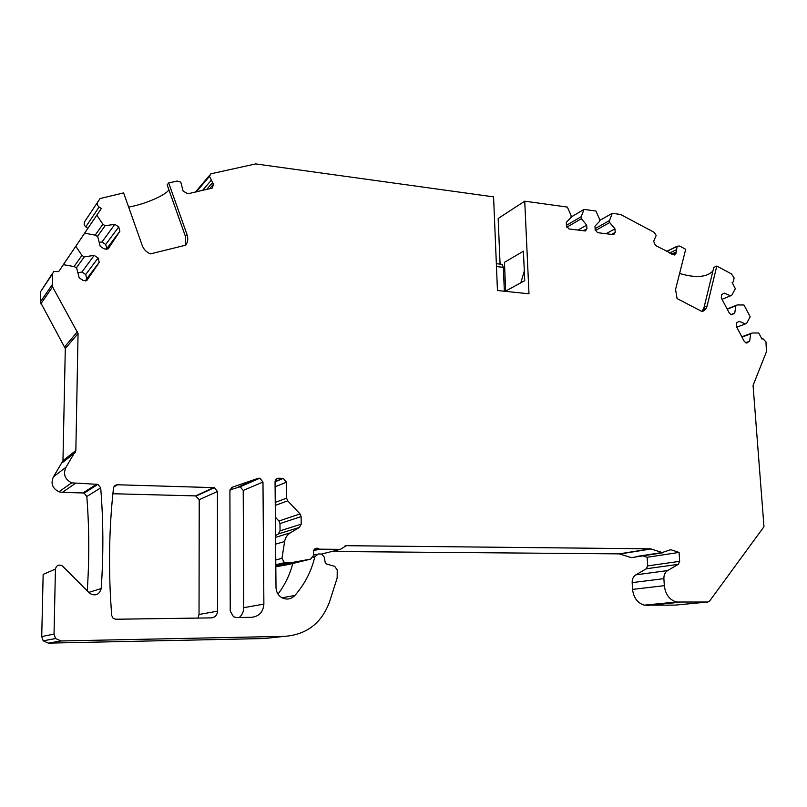 <?xml version="1.0" encoding="UTF-8"?>
<svg xmlns="http://www.w3.org/2000/svg" width="807" height="807" viewBox="0 0 807 807"><rect width="100%" height="100%" fill="white"/><g stroke="black" fill="none" stroke-linecap="round" stroke-linejoin="round"><path stroke-width="1.21" d="M278.001 594.103C284.952 584.873 289.884 574.665 292.8 563.478M63.289 264.797L75.808 246.276L81.941 255.405L84.21 256.898L94.167 255.385L98.111 257.978L99.241 262.356L86.742 280.624L83.171 280.443L79.187 277.85L76.685 268.126L74.405 266.643L63.39 264.646L58.689 271.606L53.746 271.434L52.294 274.168L52.556 286.878L78.067 333.533L75.848 450.508L66.013 467.192C62.906 474.072 64.802 479.287 71.702 482.858L97.899 484.361L100.704 487.882C103.397 520.969 103.558 554.52 101.198 588.545C99.352 594.668 95.589 596.323 89.9 593.508L62.321 565.889C58.74 564.204 56.44 565.273 55.431 569.096L54.029 634.1L55.572 638.549L60.969 640.97L48.359 643.129L263.96 638.539L284.901 636.33C306.781 634.564 321.67 623.065 329.549 601.81L337.165 578.024L337.235 569.964L334.713 566.363L326.442 563.962L325.201 562.479L324.232 557.092L321.711 554.116L318.251 553.935L314.841 556.83L313.066 557.264M48.359 643.129L43.195 640.819L41.722 636.562L43.154 574.382L55.431 569.096M87.237 590.875C89.416 559.009 89.264 527.546 86.803 496.507L84.11 493.138L82.98 492.946L62.31 492.401L75.222 483.534M66.013 467.192L53.484 476.776C50.498 483.373 52.304 488.366 58.921 491.766L62.31 492.401M53.484 476.776L62.966 460.757L65.296 348.543L40.35 302.01L52.052 284.911M52.374 273.492L40.602 291.69L40.35 302.01M63.269 264.757L84.674 233.142L95.498 235.21L97.738 236.703L100.219 246.296L104.143 248.889L107.805 249.01L108.612 248.223L119.87 231.246L118.74 226.928L114.866 224.336L105.102 225.718L102.862 224.235L96.81 215.176L101.329 208.499L99.1 207.006L85.754 226.878L87.902 228.29L83.545 234.746L96.81 215.176M185.61 245.217L185.439 236.39L187.042 234.625C188.324 238.519 187.89 242.039 185.741 245.177L150.415 253.882C146.46 252.208 143.737 249.403 142.234 245.489L123.622 192.903L100.088 198.542L84.271 222.218L84.16 224.921L85.754 226.878M664.332 585.67L632.567 589.392L632.174 582.624C632.093 579.063 633.324 576.46 635.855 574.826L646.296 568.774L647.658 565.889L679.665 561.339L678.284 564.335L667.621 570.579C665.039 572.274 663.798 574.957 663.889 578.649L664.332 585.67C665.382 594.295 669.376 599.742 676.337 602.022L707.779 602.032L709.605 601.044L763.977 526.719L753.062 385.393L766.428 351.781L765.974 341.906L762.958 338.688L761.959 339.061L758.741 332.968L752.043 333.029L750.702 333.886L749.622 341.25L746.525 343.005L744.357 341.583L736.186 326.119L736.69 322.78L739.071 321.287L745.436 323.93L746.788 323.072L750.167 316.727L743.963 304.975L737.215 304.945L735.853 305.782L734.743 313.106L731.697 314.821L729.447 313.378L721.246 297.874L721.761 294.555L724.172 293.092L730.577 295.796L731.939 294.969L735.359 288.684L732.131 282.561L733.492 281.744L734.088 277.8L731.404 273.886L716.808 266.038L707.124 305.924C706.327 308.899 704.632 310.776 702.04 311.552L677.063 298.55L675.57 289.41L685.698 249.302L679.655 246.044L677.174 246.216L675.994 253.337L674.359 255.002L655.486 245.479L653.67 241.394L656.162 235.432L654.205 232.355L620.583 214.46L612.251 213.3L609.547 220.523L609.668 222.561L614.954 228.845L615.166 232.426L613.734 234.666L597.614 232.678L595.173 229.803L594.971 226.192L599.682 221.219L599.561 219.161L595.939 211.041L584.026 209.396L581.222 216.68L581.333 218.737L586.709 225.103L586.911 228.714L585.458 230.963L568.955 228.936L566.484 226.031L566.292 222.389L571.124 217.365L571.023 215.298L567.351 207.086L524.732 201.175L498.161 218.495L500.078 264.111M632.567 589.392C633.545 597.715 637.419 602.97 644.208 605.149L674.914 605.129L707.779 602.032M647.658 565.889L647.133 557.274L642.776 555.872M321.489 554.056L340.362 549.355L346.314 545.683L650.513 548.831L662.184 552.523L636.037 556.568M630.64 557.405L619.262 553.864L331.818 551.484M314.256 554.934L313.489 554.934M275.762 559.967L281.956 558.353L284.387 562.65L290.006 562.883L310.614 559.12L289.39 564.305M289.027 564.396L275.823 566.807M275.54 535.606L278.344 533.941L280.039 530.835L279.979 523.572L278.94 521.009L275.379 517.247M239.286 617.496C242.201 614.904 243.684 611.625 243.754 607.661L243.22 490.454L240.173 486.782L229.995 489.839M197.957 618.071L199.036 614.47L199.218 499.684L195.597 495.902L112.889 493.733M524.732 201.175L528.989 293.798L497.455 290.51L493.581 196.868L255.678 163.912L210.869 173.818L209.487 176.35L196.343 191.874M187.042 234.625L168.683 182.937L177.167 181.061L180.758 182.1L183.108 191.088L187.819 193.811L212.302 188.071L213.482 184.238L209.487 176.35M97.748 201.8C96.739 203.727 97.183 205.462 99.1 207.006M75.808 246.276L84.674 233.142M60.969 640.97L284.901 636.33M275.056 481.85C275.258 479.58 276.448 478.369 278.627 478.218L283.277 478.4L275.056 481.819L276.014 587.536C276.276 592.449 278.496 595.98 282.682 598.128C287.302 599.924 291.367 599.036 294.888 595.455C304.683 584.248 311.331 571.376 314.841 556.83M283.277 478.4L286.435 482.203L275.096 486.813M275.237 502.398L286.606 498.141L286.435 482.203M286.606 498.141L287.685 500.824L300.043 513.938L301.122 516.611L279.979 523.572M275.56 537.351L290.349 532.852L299.468 527.395L301.213 524.167L301.122 516.611M290.349 532.852C287.211 534.819 285.295 537.714 284.609 541.537L281.956 558.353M310.614 559.12L313.499 555.418L313.449 551.887C313.802 549.103 315.285 547.913 317.908 548.296L319.36 549.174L340.362 549.355M662.184 552.523L669.285 550.203M679.665 561.339L679.08 552.422L671.353 549.88M232.335 487.196L258.069 478.339L259.824 478.208L262.981 482.041L263.879 604.12C263.203 612.019 259.108 616.417 251.572 617.325L236.552 617.526L233.495 616.75L230.227 611.03L229.904 490.717L231.791 487.448M117.509 484.765L214.39 487.66L217.436 491.513L217.547 611.181C217.174 615.196 215.045 617.436 211.172 617.89L115.754 619.231L113.131 618.303L111.739 615.57C108.299 572.345 108.874 529.906 113.464 488.235C113.908 486.046 115.25 484.886 117.509 484.765L113.837 486.964M679.595 273.472C695.523 278.153 706.629 277.346 712.914 271.031M716.808 266.038L713.802 267.389L704.118 307.154L707.124 305.924M702.14 311.522L704.118 307.154M571.114 217.063L584.026 209.396M599.641 220.482L612.251 213.3M704.108 308.506L704.874 309.959M737.215 304.945L727.117 308.98M735.853 305.782L727.248 309.222M734.743 313.106L730.769 314.669M730.577 295.796L722.013 299.326M749.622 341.25L745.446 342.743M750.702 333.886L741.976 337.074M752.043 333.029L741.815 336.761M745.436 323.93L736.751 327.198M679.08 552.422L647.133 557.274M313.62 550.656L319.36 549.174M290.006 562.883L275.823 566.383M128.646 207.096C144.645 204.262 164.719 195.728 168.945 189.917M168.683 182.937L167.16 184.904L185.439 236.39M101.329 208.499L87.902 228.29M58.679 271.606L63.39 264.646M102.862 224.235L95.176 235.15M106.221 249.494L106.786 248.637L105.707 244.471L101.964 241.999L99.211 242.403M94.167 255.385L81.921 272.05L85.724 274.521L86.803 278.738L85.29 281.028M81.921 272.05L77.855 272.685M114.866 224.336L101.964 241.999M105.102 225.718L97.425 236.491M84.21 256.898L76.342 267.904M81.941 255.405L74.052 266.582M496.345 263.687L502.166 264.353L503.346 267.329L504.355 291.226M505.666 291.075L524.742 280.665L523.41 251.219L504.446 262.336L505.666 291.075M496.466 266.552L503.346 267.329M520.828 282.803L524.308 271.041M581.222 216.68L566.443 225.345M581.333 218.737L566.796 227.231M586.709 225.103L577.953 230.116M609.547 220.523L595.112 228.633M609.668 222.561L595.324 230.59M614.954 228.845L605.986 233.768M646.942 605.462L679.141 602.335M732.363 314.589L731.828 314.801M747.252 342.763L746.596 342.995M346.314 545.683L344.73 546.087M650.513 548.831L619.262 553.864M651.239 548.952L619.968 553.975M646.296 568.774L678.284 564.335M667.621 570.579L635.855 574.826M663.889 578.649L632.174 582.624M275.812 565.293L285.577 562.862M275.621 544.15L284.609 541.537M299.468 527.395L278.344 533.941M213.482 184.238L209.437 188.909M212.806 182.332L206.582 189.554M211.222 180.284L202.496 190.482M209.618 175.694L195.839 191.995M118.74 226.928L105.707 244.471M119.87 231.246L106.786 248.637M99.241 262.356L86.803 278.738M98.111 257.978L85.724 274.521M40.602 291.69L52.294 274.168M40.834 303.886L52.556 286.878M77.563 331.566L64.812 346.667M78.067 333.533L65.296 348.543M75.848 450.508L62.966 460.757M75.263 452.475L62.401 462.643M96.729 484.16L82.98 492.946M100.704 487.882L86.803 496.507M101.198 588.545L88.75 592.409M54.029 634.1L41.722 636.562M313.489 555.125L316.647 554.338M313.126 557.143L314.861 556.709M294.888 595.455L282.006 597.795M278.627 478.218L276.004 479.318M282.813 478.349L275.066 481.577M301.213 524.167L280.039 530.835M300.043 513.938L278.94 521.009M275.268 505.404L287.685 500.824M675.994 253.337L672.967 254.81M676.377 251.845L671.676 254.124M676.236 249.787L669.618 253.025M676.811 246.528L666.733 251.481M677.174 246.216L666.602 251.411M586.911 228.714L583.239 230.802M615.166 232.426L611.403 234.474M263.879 604.12L243.754 607.661M262.981 482.041L243.22 490.454M258.069 478.339L238.479 486.914M217.547 611.181L199.036 614.47M217.436 491.513L199.218 499.684M213.673 487.569L195.597 495.902M704.471 307.013L703.512 310.957M650.906 548.861L619.645 553.895M631.478 557.617L663.051 552.734M671.01 549.799L669.568 550.021M644.208 605.149L676.337 602.022M314.488 549.184L317.908 548.296M275.812 564.789L284.387 562.65M209.83 175.038L195.435 192.086M58.921 491.766L71.702 482.858M97.899 484.361L84.11 493.138M55.572 638.549L43.195 640.819M259.824 478.208L240.173 486.782M214.39 487.66L196.293 495.992"/></g></svg>
